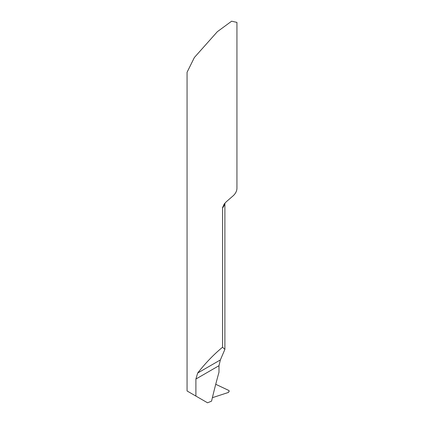 <?xml version="1.0" encoding="UTF-8"?>
<svg xmlns="http://www.w3.org/2000/svg" width="424" height="424" viewBox="0 0 424 424"><rect width="100%" height="100%" fill="white"/><g stroke="black" fill="none" stroke-linecap="round" stroke-linejoin="round"><path stroke-width="0.64" d="M195.899 396.074L195.899 379.035L197.674 373.035C205.582 362.965 213.871 354.363 222.547 347.24L222.573 207.569L224.148 204.098L226.183 201.856L233.184 195.771A24.936 14.4 180 0 0 236.937 188.171L236.937 22.398L231.637 21.2L217.332 31.705L194.367 57.516L187.064 72.271L187.064 390.97L207.548 402.8L211.565 401.136A499.965 288.659 120 0 1 218.991 372.214L218.991 365.7L220.363 359.939L224.89 349.36L224.89 203.197M222.547 347.24L224.89 349.36M229.045 390.562L229.161 391.119L228.382 392.46L212.382 397.696L228.382 392.46L229.098 391.532L229.034 390.573L215.737 384.287L229.045 390.562M222.547 208.009A24.936 14.4 0 0 0 224.768 203.334M195.899 379.035L218.991 365.7M197.674 373.035L220.363 359.939"/></g></svg>
